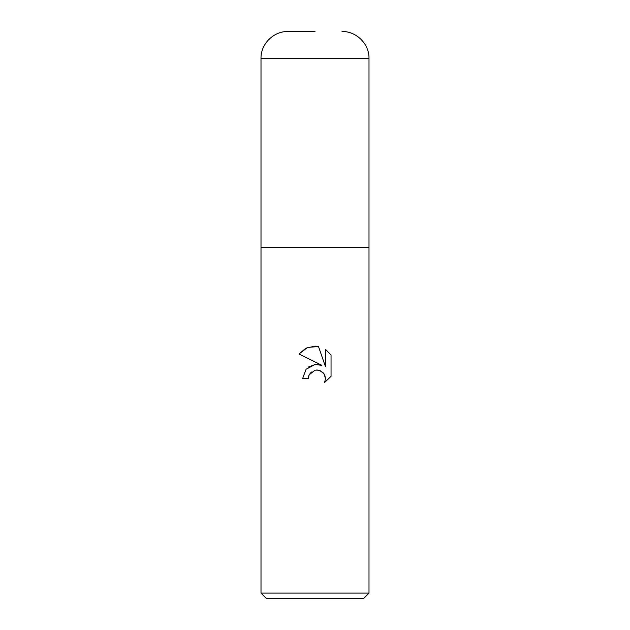 <?xml version="1.0" encoding="UTF-8"?>
<svg xmlns="http://www.w3.org/2000/svg" width="630" height="630" viewBox="0 0 630 630"><rect width="100%" height="100%" fill="white"/><g stroke="black" fill="none" stroke-linecap="round" stroke-linejoin="round"><path stroke-width="0.94" d="M261.001 593.098L261.001 247.503L368.999 247.503L368.999 593.098L261.001 593.098L266.403 598.5L363.597 598.5L368.999 593.098M321.875 365.337L298.959 354.036L305.936 348.177L315 346.13L318.481 346.5L325.482 366.66L325.482 349.398L331.049 355.021L331.049 376.323L324.592 382.497L325.505 378.638L324.041 373.826L320.19 370.676L316.882 370.015L315 370.219L309.165 374.779L308.251 378.693L302.581 378.693L306.093 369.227L315 364.502L321.875 365.337L318.465 364.486M308.251 378.693L308.834 375.535M318.938 370.267L322.985 372.543L324.844 375.338L325.505 378.638L324.592 382.497L331.049 376.323M315.354 364.463L308.629 366.959M309.165 374.779L311.377 371.991M315.213 370.18L317.89 370.07M331.049 355.021L325.482 349.398M318.481 346.5L307.574 347.453L298.959 354.036M315 31.5L287.997 31.5L315 31.5M368.999 58.503L261.001 58.503L261.001 247.503L368.999 247.503L368.999 58.503C369.369 44.076 356.43 31.13 342.003 31.5M261.001 58.503C260.631 44.076 273.57 31.13 287.997 31.5"/></g></svg>

